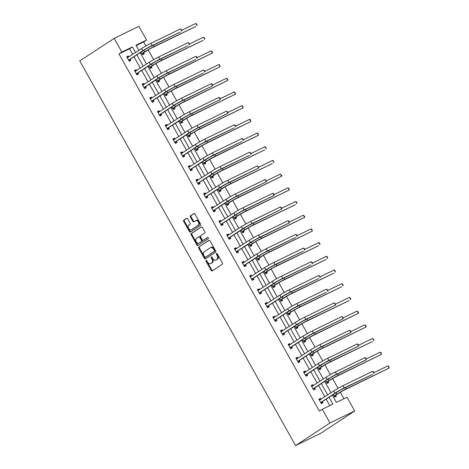 <?xml version="1.0" encoding="UTF-8"?>
<svg xmlns="http://www.w3.org/2000/svg" width="469" height="469" viewBox="0 0 469 469"><rect width="100%" height="100%" fill="white"/><g stroke="black" fill="none" stroke-linecap="round" stroke-linejoin="round"><path stroke-width="0.7" d="M206.084 260.377A0.692 0.469 -115.9 0 0 206.026 261.239L211.167 270.396A0.991 0.668 -115.9 0 0 212.164 270.918A0.991 0.668 -115.9 0 0 212.211 270.889L222.341 264.235A0.991 0.668 -115.9 0 0 222.423 263.003L217.288 253.852A0.692 0.469 -115.9 0 0 216.496 254.368L217.165 255.552A3.166 2.146 -115.9 0 1 216.907 259.492L216.062 260.049A3.166 2.146 -115.9 0 1 215.898 260.137A3.166 2.146 -115.9 0 1 212.715 258.472L212.052 257.288A0.692 0.469 -115.9 0 0 211.261 257.803L211.929 258.988A3.166 2.146 -115.9 0 1 211.671 262.927L210.827 263.478A3.166 2.146 -115.9 0 1 210.669 263.572A3.166 2.146 -115.9 0 1 207.48 261.907L206.817 260.723A0.692 0.469 -115.9 0 0 206.084 260.377M206.571 260.436A0.692 0.469 -115.9 0 0 206.694 260.911L211.836 270.068A0.991 0.668 -115.9 0 0 212.592 270.636M217.041 253.565A0.692 0.469 -115.9 0 0 217.165 254.046L217.827 255.23L217.165 255.552M211.806 257A0.692 0.469 -115.9 0 0 211.929 257.481L212.598 258.665L211.929 258.988M187.641 218.8A0.991 0.668 -115.9 0 0 186.644 218.278A0.991 0.668 -115.9 0 0 186.598 218.308L183.754 220.172A0.991 0.668 -115.9 0 0 183.672 221.403L189.382 231.575A0.991 0.668 -115.9 0 0 190.379 232.096A0.991 0.668 -115.9 0 0 190.426 232.067L200.556 225.419A0.991 0.668 -115.9 0 0 200.638 224.188L194.934 214.016A0.991 0.668 -115.9 0 0 193.937 213.495A0.991 0.668 -115.9 0 0 193.885 213.524L190.449 215.775A0.991 0.668 -115.9 0 0 190.373 217.006L192.812 221.362A0.991 0.668 -115.9 0 0 193.808 221.884A0.991 0.668 -115.9 0 0 193.861 221.855L195.561 220.735A2.65 1.794 -115.9 0 1 195.702 220.659A2.65 1.794 -115.9 0 1 198.416 222.154A2.65 1.794 -115.9 0 1 198.153 225.349L191.481 229.722A2.65 1.794 -115.9 0 1 191.346 229.798A2.65 1.794 -115.9 0 1 188.626 228.303A2.65 1.794 -115.9 0 1 188.896 225.114L190.004 224.381A0.991 0.668 -115.9 0 0 190.086 223.15L187.641 218.8M132.704 54.398L129.561 48.794L118.974 53.935L121.84 52.053L114.155 38.358L79.748 60.935L295.581 445.55L320.298 433.544L354.705 410.967L347.019 397.272L336.431 402.414L332.351 395.144M118.974 53.935L319.436 411.155L322.303 409.273L329.988 422.974L295.581 445.55M198.792 246.975A0.991 0.668 -115.9 0 0 198.715 248.207L204.42 258.372A0.991 0.668 -115.9 0 0 205.416 258.894A0.991 0.668 -115.9 0 0 205.469 258.865L215.599 252.216A0.991 0.668 -115.9 0 0 215.676 250.985L209.971 240.814A0.991 0.668 -115.9 0 0 208.975 240.298A0.991 0.668 -115.9 0 0 208.922 240.321L199.46 246.647A0.991 0.668 -115.9 0 0 199.384 247.878L205.088 258.05A0.991 0.668 -115.9 0 0 205.844 258.618M196.898 244.97L191.194 234.805A0.991 0.668 -115.9 0 1 191.276 233.574L201.406 226.926A0.991 0.668 -115.9 0 1 201.453 226.896A0.991 0.668 -115.9 0 1 202.45 227.418L204.894 231.768A0.991 0.668 -115.9 0 1 204.812 232.999L200.703 235.696A0.991 0.668 -115.9 0 0 200.626 236.927L202.245 239.811A0.991 0.668 -115.9 0 0 203.241 240.333A0.991 0.668 -115.9 0 0 203.294 240.304L207.568 237.502A0.692 0.469 -115.9 0 1 208.248 238.703L197.947 245.463A0.991 0.668 -115.9 0 1 197.895 245.492A0.991 0.668 -115.9 0 1 196.898 244.97L197.566 244.648L191.862 234.482L191.194 234.805M148.82 65.848L150.256 68.404L151.921 67.589L151.37 66.604M164.191 93.237L165.627 95.793L167.292 94.978L166.741 93.993M179.563 120.627L180.993 123.183L182.664 122.374L182.113 121.383M194.934 148.022L196.364 150.572L198.035 149.763L197.484 148.779M210.305 175.412L211.736 177.962L213.407 177.153L212.856 176.168M225.677 202.801L227.107 205.358L228.778 204.543L228.227 203.558M241.048 230.191L242.479 232.747L244.15 231.932L243.599 230.947M256.42 257.581L257.85 260.137L259.521 259.328L258.964 258.343M271.791 284.976L273.222 287.526L274.893 286.717L274.336 285.732M287.157 312.366L288.593 314.916L290.264 314.107L289.707 313.122M302.528 339.755L303.965 342.311L305.636 341.496L305.079 340.512M317.9 367.145L319.336 369.701L321.007 368.892L320.45 367.901M333.271 394.54L334.708 397.091L336.373 396.282L335.822 395.297M343.935 398.767L340.295 392.277M338.079 388.332L332.609 378.583M330.393 374.637L324.923 364.888M322.707 360.942L317.237 351.193M315.021 347.248L309.552 337.498M307.336 333.553L301.866 323.803M299.65 319.858L294.18 310.109M291.964 306.163L286.495 296.408M284.278 292.468L278.809 282.713M276.593 278.768L271.123 269.018M268.907 265.073L263.437 255.324M261.221 251.378L255.752 241.629M253.536 237.683L248.066 227.934M245.856 223.989L240.38 214.239M238.17 210.294L232.694 200.544M230.484 196.599L225.009 186.85M222.798 182.904L217.323 173.155M215.113 169.209L209.637 159.454M207.427 155.515L201.951 145.759M199.741 141.814L194.266 132.065M192.056 128.119L186.58 118.37M184.37 114.424L178.894 104.675M176.684 100.729L171.208 90.98M168.998 87.035L163.529 77.285M161.313 73.34L155.843 63.591M153.627 59.645L148.157 49.896M145.941 45.95L143.684 41.929L136.18 45.575M325.586 380.84L327.022 383.396L328.693 382.587L328.136 381.596M310.214 353.45L311.651 356.006L313.321 355.191L312.764 354.206M294.843 326.061L296.279 328.617L297.95 327.802L297.393 326.817M279.477 298.671L280.908 301.221L282.578 300.412L282.021 299.427M264.106 271.281L265.536 273.832L267.207 273.022L266.65 272.038M248.734 243.886L250.165 246.442L251.835 245.633L251.284 244.642M233.363 216.496L234.793 219.052L236.464 218.237L235.913 217.253M217.991 189.107L219.422 191.663L221.092 190.848L220.541 189.863M202.62 161.717L204.05 164.267L205.721 163.458L205.17 162.473M187.248 134.327L188.679 136.878L190.35 136.069L189.798 135.084M171.877 106.932L173.307 109.488L174.978 108.679L174.427 107.688M156.505 79.542L157.942 82.098L159.607 81.284L159.055 80.299M141.134 52.153L142.57 54.703L144.235 53.894L143.684 52.909M114.155 38.358L138.865 26.352L146.551 40.047L135.969 45.188L138.865 50.353M143.684 41.929L146.551 40.047M135.57 52.516L132.428 46.912L121.84 52.053M322.303 409.273L332.89 404.131L329.056 397.302M327.708 394.904L321.371 383.607M320.022 381.203L313.685 369.912M312.336 367.508L305.999 356.217M304.651 353.814L298.313 342.522M296.965 340.119L290.628 328.828M289.279 326.424L282.948 315.133M281.599 312.729L275.262 301.438M273.914 299.034L267.576 287.743M266.228 285.34L259.89 274.043M258.542 271.645L252.205 260.348M250.856 257.944L244.519 246.653M243.171 244.249L236.833 232.958M235.485 230.555L229.148 219.263M227.799 216.86L221.462 205.569M220.113 203.165L213.776 191.874M212.428 189.47L206.09 178.179M204.742 175.775L198.405 164.484M197.056 162.081L190.719 150.784M189.37 148.386L183.033 137.089M181.685 134.691L175.347 123.394M173.999 120.99L167.662 109.699M166.313 107.295L159.976 96.004M158.628 93.601L152.29 82.31M150.942 79.906L144.604 68.615M143.256 66.211L136.919 54.92M329.988 422.974L354.705 410.967M140.213 52.757L146.551 64.048M147.899 66.451L154.237 77.748M155.585 80.146L161.922 91.443M163.271 93.841L169.608 105.138M170.956 107.542L177.294 118.833M178.642 121.237L184.979 132.528M186.328 134.931L192.665 146.222M194.014 148.626L200.351 159.917M201.699 162.321L208.037 173.612M209.385 176.016L215.717 187.307M217.065 189.711L223.402 201.002M224.751 203.405L231.088 214.702M232.436 217.1L238.774 228.397M240.122 230.801L246.46 242.092M247.808 244.496L254.145 255.787M255.494 258.19L261.831 269.482M263.179 271.885L269.517 283.176M270.865 285.58L277.202 296.871M278.551 299.275L284.888 310.566M286.237 312.97L292.574 324.261M293.922 326.664L300.26 337.961M301.608 340.359L307.945 351.656M309.294 354.054L315.631 365.351M316.98 367.755L323.317 379.046M324.665 381.449L331.003 392.741M129.561 48.794L132.428 46.912M329.807 405.632L326.19 399.183M324.841 396.78L318.504 385.489M317.155 383.085L310.818 371.794M309.47 369.39L303.132 358.099M301.784 355.695L295.447 344.404M294.098 342.001L287.761 330.709M286.412 328.306L280.075 317.015M278.727 314.611L272.395 303.32M271.047 300.916L264.709 289.619M263.361 287.221L257.024 275.924M255.675 273.527L249.338 262.23M247.99 259.826L241.652 248.535M240.304 246.131L233.967 234.84M232.618 232.436L226.281 221.145M224.932 218.742L218.595 207.45M217.247 205.047L210.909 193.756M209.561 191.352L203.224 180.061M201.875 177.657L195.538 166.366M194.189 163.962L187.852 152.665M186.504 150.268L180.166 138.971M178.818 136.567L172.481 125.276M171.132 122.872L164.795 111.581M163.447 109.177L157.109 97.886M155.761 95.483L149.423 84.191M148.075 81.788L141.738 70.497M140.389 68.093L134.052 56.802M130.323 59.399L130.88 60.384L129.21 61.193L126.747 56.808L128.418 55.993L128.916 56.884M138.009 73.094L138.566 74.079L136.895 74.893L134.433 70.502L136.104 69.688L136.602 70.579M145.695 86.788L146.252 87.773L144.581 88.588L142.119 84.197L143.79 83.388L144.288 84.273M153.381 100.483L153.938 101.468L152.267 102.283L149.804 97.892L151.475 97.083L151.974 97.968M161.066 114.178L161.623 115.169L159.952 115.978L157.49 111.587L159.161 110.778L159.659 111.663M168.752 127.873L169.309 128.864L167.638 129.673L165.176 125.282L166.847 124.473L167.345 125.364M176.438 141.574L176.995 142.558L175.324 143.367L172.862 138.976L174.527 138.167L175.031 139.059M184.124 155.268L184.68 156.253L183.01 157.062L180.547 152.671L182.212 151.862L182.717 152.753M191.809 168.963L192.366 169.948L190.695 170.757L188.233 166.372L189.898 165.557L190.402 166.448M199.495 182.658L200.052 183.643L198.381 184.452L195.919 180.067L197.584 179.252L198.082 180.143M207.181 196.353L207.732 197.338L206.067 198.153L203.599 193.761L205.27 192.947L205.768 193.838M214.866 210.048L215.418 211.032L213.753 211.847L211.285 207.456L212.955 206.641L213.454 207.533M222.552 223.742L223.103 224.727L221.438 225.542L218.97 221.151L220.641 220.342L221.139 221.227M230.238 237.437L230.789 238.422L229.124 239.237L226.656 234.846L228.327 234.037L228.825 234.922M237.924 251.132L238.475 252.123L236.81 252.932L234.342 248.541L236.013 247.732L236.511 248.623M245.609 264.827L246.161 265.817L244.49 266.627L242.027 262.235L243.698 261.426L244.197 262.318M253.295 278.527L253.846 279.512L252.175 280.321L249.713 275.93L251.384 275.121L251.882 276.012M260.981 292.222L261.532 293.207L259.861 294.016L257.399 289.625L259.07 288.816L259.568 289.707M268.667 305.917L269.218 306.902L267.547 307.711L265.085 303.326L266.755 302.511L267.254 303.402M276.352 319.612L276.903 320.597L275.233 321.406L272.77 317.021L274.441 316.206L274.94 317.097M284.038 333.307L284.589 334.291L282.918 335.106L280.456 330.715L282.127 329.9L282.625 330.792M291.724 347.001L292.275 347.986L290.604 348.801L288.142 344.41L289.813 343.601L290.311 344.486M299.41 360.696L299.961 361.681L298.29 362.496L295.828 358.105L297.498 357.296L297.997 358.181M307.095 374.391L307.646 375.382L305.976 376.191L303.513 371.8L305.184 370.991L305.682 371.876M314.781 388.086L315.332 389.077L313.661 389.886L311.199 385.495L312.87 384.686L313.368 385.577M322.467 401.786L323.018 402.771L321.347 403.58L318.885 399.189L320.556 398.38L321.054 399.271M320.556 398.38L319.002 399.4L320.896 399.371M312.87 384.686L311.316 385.706M305.184 370.991L303.631 372.011M297.498 357.296L295.945 358.316M289.813 343.601L288.259 344.615M282.127 329.9L280.573 330.921M274.441 316.206L272.888 317.226M266.755 302.511L265.202 303.531M259.07 288.816L257.516 289.836M251.384 275.121L249.83 276.141M243.698 261.426L242.145 262.447M236.013 247.732L234.459 248.752M228.327 234.037L226.773 235.057M220.641 220.342L219.087 221.356M212.955 206.641L211.402 207.661M205.27 192.947L203.716 193.967M197.584 179.252L196.03 180.272M189.898 165.557L188.345 166.577M182.212 151.862L180.665 152.882M174.527 138.167L172.979 139.187M166.847 124.473L165.293 125.493M159.161 110.778L157.607 111.798M151.475 97.083L149.922 98.097M143.79 83.388L142.236 84.402M136.104 69.688L134.55 70.708M128.418 55.993L126.865 57.013M211.161 263.32A3.166 2.146 -115.9 0 0 211.337 263.25A3.166 2.146 -115.9 0 0 211.496 263.156L210.827 263.478M212.598 258.665A3.166 2.146 -115.9 0 1 212.34 262.605L211.496 263.156M216.397 259.885A3.166 2.146 -115.9 0 0 216.567 259.814A3.166 2.146 -115.9 0 0 216.731 259.72L216.062 260.049M217.827 255.23A3.166 2.146 -115.9 0 1 217.575 259.169L216.731 259.72M209.215 240.251L199.46 246.647M204.677 256.906A0.692 0.469 -115.9 0 0 205.41 257.252L214.304 251.413A0.692 0.469 -115.9 0 0 214.356 250.552L213.659 249.303A3.166 2.146 -115.9 0 0 210.47 247.638A3.166 2.146 -115.9 0 0 210.305 247.732L204.226 251.718A3.166 2.146 -115.9 0 0 203.974 255.658L204.677 256.906M206.002 256.965A0.692 0.469 -115.9 0 0 206.079 256.93L205.41 257.252M210.47 247.638L211.138 247.31A3.166 2.146 -115.9 0 1 214.321 248.98L215.025 250.229A0.692 0.469 -115.9 0 1 214.972 251.091L206.079 256.93M201.693 226.849L191.944 233.251A0.991 0.668 -115.9 0 0 191.862 234.482M203.857 240.034A0.991 0.668 -115.9 0 0 203.909 240.011A0.991 0.668 -115.9 0 0 203.962 239.981L207.814 237.449M196.441 238.492A2.65 1.794 -115.9 0 0 196.177 241.687A2.65 1.794 -115.9 0 0 198.891 243.182A2.65 1.794 -115.9 0 0 199.026 243.106L201.377 241.564A0.991 0.668 -115.9 0 0 201.459 240.333L199.835 237.443A0.991 0.668 -115.9 0 0 198.844 236.921A0.991 0.668 -115.9 0 0 198.792 236.951L196.441 238.492M199.413 242.919A2.65 1.794 -115.9 0 0 199.56 242.86A2.65 1.794 -115.9 0 0 199.694 242.778L199.026 243.106M198.897 236.904L199.46 236.628A0.991 0.668 -115.9 0 1 199.513 236.599A0.991 0.668 -115.9 0 1 200.503 237.121L202.127 240.005A0.991 0.668 -115.9 0 1 202.045 241.236L199.694 242.778M197.566 244.648A0.991 0.668 -115.9 0 0 198.328 245.217M191.868 229.534A2.65 1.794 -115.9 0 0 192.014 229.476A2.65 1.794 -115.9 0 0 192.149 229.4L191.481 229.722M196.23 220.412A2.65 1.794 -115.9 0 1 196.37 220.336A2.65 1.794 -115.9 0 1 199.085 221.831A2.65 1.794 -115.9 0 1 198.821 225.02L192.149 229.4M194.172 213.448L191.118 215.453A0.991 0.668 -115.9 0 0 191.041 216.684L193.48 221.034A0.991 0.668 -115.9 0 0 194.242 221.603M186.885 218.232L184.423 219.85A0.991 0.668 -115.9 0 0 184.34 221.081L190.051 231.246A0.991 0.668 -115.9 0 0 190.807 231.815M335.939 395.062L338.495 393.385A5.042 0.322 -29.3 0 1 344.703 389.886L389.182 368.03L346.134 388.942A7.568 0.487 150.7 0 0 336.824 394.2L334.268 395.877L335.939 395.062L334.966 396.967M387.951 365.838L388.76 366.353L389.182 368.03L387.951 365.838L373.969 372.626M320.796 402.595L336.607 392.354A5.042 0.322 -29.3 0 1 342.81 388.848L372.503 374.426L344.246 387.904A7.568 0.487 150.7 0 0 334.936 393.163L320.913 402.367M372.703 371.29L373.512 371.806L373.934 373.482L372.703 371.29L343.015 385.711A7.568 0.487 150.7 0 0 333.705 390.97L319.436 400.18M322.584 401.552L321.611 403.451M328.253 381.367L330.809 379.691A5.042 0.322 -29.3 0 1 337.018 376.191L381.496 354.335L338.448 375.247A7.568 0.487 150.7 0 0 329.138 380.506L326.582 382.182L328.253 381.367L327.28 383.267M380.265 352.143L381.074 352.659L381.496 354.335L380.265 352.143L366.283 358.932M320.567 367.673L323.123 365.996A5.042 0.322 -29.3 0 1 329.332 362.49L372.38 341.579L330.762 361.552A7.568 0.487 150.7 0 0 321.453 366.811L318.897 368.487L320.567 367.673L319.594 369.572M372.579 338.442L373.881 339.843L373.811 340.641L372.579 338.442L358.597 345.237M313.11 388.901L328.921 378.653A5.042 0.322 -29.3 0 1 335.124 375.153L366.248 359.787L336.56 374.209A7.568 0.487 150.7 0 0 327.251 379.468L313.228 388.672M365.017 357.595L365.826 358.111L366.248 359.787L365.017 357.595L335.329 372.017A7.568 0.487 150.7 0 0 326.019 377.269L311.75 386.479M314.898 387.857L313.925 389.757M311.328 385.729L313.21 385.676M305.425 375.206L321.236 364.958A5.042 0.322 -29.3 0 1 327.438 361.458L358.562 346.093L328.875 360.514A7.568 0.487 150.7 0 0 319.565 365.773L305.542 374.977M357.331 343.9L358.14 344.416L358.562 346.093L357.331 343.9L327.643 358.322A7.568 0.487 150.7 0 0 318.334 363.575L304.064 372.785M307.213 374.162L306.239 376.062M303.642 372.034L305.524 371.981M312.882 353.978L315.438 352.301A5.042 0.322 -29.3 0 1 321.646 348.795L366.125 326.946L323.077 347.857A7.568 0.487 150.7 0 0 313.767 353.11L311.211 354.787L312.882 353.978L311.908 355.877M364.894 324.747L366.195 326.148L366.125 326.946L364.894 324.747L350.912 331.542M297.739 361.511L313.55 351.263A5.042 0.322 -29.3 0 1 319.752 347.764L350.876 332.398L321.189 346.82A7.568 0.487 150.7 0 0 311.879 352.078L297.856 361.277M349.645 330.199L350.947 331.601L350.876 332.398L349.645 330.199L319.958 344.627A7.568 0.487 150.7 0 0 310.648 349.88L296.379 359.09M299.527 360.468L298.554 362.367M295.957 358.339L297.838 358.287M305.196 340.283L307.752 338.606A5.042 0.322 -29.3 0 1 313.96 335.101L358.439 313.251L315.391 334.163A7.568 0.487 150.7 0 0 306.081 339.415L303.525 341.092L305.196 340.283L304.223 342.182M357.208 311.053L358.509 312.448L358.439 313.251L357.208 311.053L343.226 317.847M290.053 347.81L305.864 337.569A5.042 0.322 -29.3 0 1 312.073 334.063L343.191 318.703L313.503 333.125A7.568 0.487 150.7 0 0 304.193 338.378L290.17 347.582M341.96 316.505L343.261 317.906L343.191 318.703L341.96 316.505L312.272 330.932A7.568 0.487 150.7 0 0 302.962 336.185L288.693 345.395M291.841 346.773L290.868 348.672M288.271 344.645L290.153 344.592M297.51 326.588L300.066 324.911A5.042 0.322 -29.3 0 1 306.275 321.406L349.323 300.494L307.705 320.468A7.568 0.487 150.7 0 0 298.395 325.721L295.845 327.397L297.51 326.588L296.537 328.488M349.522 297.358L350.824 298.753L350.753 299.55L349.522 297.358L335.54 304.152M282.367 334.116L298.178 323.874A5.042 0.322 -29.3 0 1 304.387 320.368L335.505 305.008L305.817 319.43A7.568 0.487 150.7 0 0 296.508 324.683L282.485 333.887M334.274 302.81L335.575 304.205L335.505 305.008L334.274 302.81L304.586 317.232A7.568 0.487 150.7 0 0 295.277 322.49L281.007 331.7M284.155 333.078L283.182 334.977M280.585 330.95L282.467 330.897M289.824 312.893L292.38 311.217A5.042 0.322 -29.3 0 1 298.589 307.711L341.637 286.799L300.019 306.773A7.568 0.487 150.7 0 0 290.71 312.026L288.159 313.702L289.824 312.893L288.851 314.793M341.837 283.663L343.138 285.058L343.068 285.856L341.837 283.663L327.854 290.458M274.682 320.421L290.493 310.179A5.042 0.322 -29.3 0 1 296.701 306.673L326.389 292.251L298.132 305.735A7.568 0.487 150.7 0 0 288.822 310.988L274.799 320.192M326.588 289.115L327.89 290.51L327.819 291.308L326.588 289.115L296.9 303.537A7.568 0.487 150.7 0 0 287.591 308.795L273.327 318.005M276.47 319.383L275.496 321.283M272.899 317.255L274.781 317.202M282.139 299.199L284.695 297.522A5.042 0.322 -29.3 0 1 290.903 294.016L333.951 273.105L292.339 293.072A7.568 0.487 150.7 0 0 283.024 298.331L280.474 300.008L282.139 299.199L281.166 301.098M334.151 269.968L334.96 270.484L335.382 272.161L334.151 269.968L320.175 276.757M266.996 306.726L282.807 296.484A5.042 0.322 -29.3 0 1 289.015 292.978L318.703 278.557L290.446 292.04A7.568 0.487 150.7 0 0 281.136 297.293L267.113 306.497M318.902 275.42L320.204 276.816L320.134 277.613L318.902 275.42L289.215 289.842A7.568 0.487 150.7 0 0 279.905 295.101L265.642 304.311M268.784 305.688L267.811 307.588M265.219 303.554L267.096 303.502M274.453 285.504L277.009 283.827A5.042 0.322 -29.3 0 1 283.217 280.321L326.266 259.41L284.654 279.377A7.568 0.487 150.7 0 0 275.344 284.636L272.788 286.313L274.453 285.504L273.48 287.403M326.465 256.273L327.274 256.789L327.696 258.466L326.465 256.273L312.489 263.062M259.31 293.031L275.121 282.789A5.042 0.322 -29.3 0 1 281.33 279.284L311.017 264.862L282.76 278.346A7.568 0.487 150.7 0 0 273.45 283.598L259.427 292.803M311.217 261.725L312.026 262.241L312.448 263.918L311.217 261.725L281.529 276.147A7.568 0.487 150.7 0 0 272.219 281.406L257.956 290.616M261.098 291.994L260.125 293.893M257.534 289.86L259.416 289.807M266.773 271.803L269.323 270.126A5.042 0.322 -29.3 0 1 275.532 266.627L318.58 245.715L276.968 265.683A7.568 0.487 150.7 0 0 267.658 270.941L265.102 272.618L266.773 271.803L265.8 273.708M318.779 242.579L319.588 243.094L320.01 244.771L318.779 242.579L304.803 249.367M251.624 279.336L267.436 269.095A5.042 0.322 -29.3 0 1 273.644 265.589L303.332 251.167L275.074 264.645A7.568 0.487 150.7 0 0 265.765 269.904L251.742 279.108M303.531 248.031L304.34 248.547L304.762 250.223L303.531 248.031L273.843 262.452A7.568 0.487 150.7 0 0 264.534 267.711L250.27 276.921M253.412 278.293L252.439 280.198M249.848 276.165L251.73 276.112M259.087 258.108L261.638 256.432A5.042 0.322 -29.3 0 1 267.846 252.932L312.325 231.076L269.282 251.988A7.568 0.487 150.7 0 0 259.973 257.247L257.417 258.923L259.087 258.108L258.114 260.008M311.094 228.884L311.903 229.4L312.325 231.076L311.094 228.884L297.117 235.673M243.939 265.642L259.75 255.394A5.042 0.322 -29.3 0 1 265.958 251.894L295.646 237.472L267.389 250.95A7.568 0.487 150.7 0 0 258.079 256.209L244.056 265.413M295.845 234.336L296.654 234.852L297.076 236.528L295.845 234.336L266.158 248.758A7.568 0.487 150.7 0 0 256.848 254.01L242.584 263.22M245.727 264.598L244.754 266.498M242.162 262.47L244.044 262.417M251.402 244.413L253.952 242.737A5.042 0.322 -29.3 0 1 260.16 239.237L304.639 217.382L261.596 238.293A7.568 0.487 150.7 0 0 252.287 243.552L249.731 245.228L251.402 244.413L250.428 246.313M303.408 215.183L304.709 216.584L304.639 217.382L303.408 215.183L289.432 221.978M236.253 251.947L252.064 241.699A5.042 0.322 -29.3 0 1 258.272 238.199L289.391 222.834L259.703 237.255A7.568 0.487 150.7 0 0 250.393 242.514L236.37 251.718M288.159 220.641L288.968 221.157L289.391 222.834L288.159 220.641L258.472 235.063A7.568 0.487 150.7 0 0 249.162 240.316L234.899 249.526M238.041 250.903L237.068 252.803M234.477 248.775L236.358 248.722M243.716 230.719L246.266 229.042A5.042 0.322 -29.3 0 1 252.474 225.536L295.523 204.625L253.911 224.598A7.568 0.487 150.7 0 0 244.601 229.851L242.045 231.534L243.716 230.719L242.743 232.618M295.722 201.488L296.531 202.01L296.953 203.687L295.722 201.488L281.746 208.283M228.567 238.252L244.378 228.004A5.042 0.322 -29.3 0 1 250.587 224.504L281.711 209.139L252.017 223.561A7.568 0.487 150.7 0 0 242.708 228.819L228.684 238.018M280.474 206.94L281.283 207.462L281.711 209.139L280.474 206.94L250.786 221.368A7.568 0.487 150.7 0 0 241.476 226.621L227.213 235.831M230.355 237.208L229.382 239.108M226.791 235.08L228.673 235.028M236.03 217.024L238.586 215.347A5.042 0.322 -29.3 0 1 244.789 211.841L289.273 189.992L246.225 210.903A7.568 0.487 150.7 0 0 236.915 216.156L234.359 217.833L236.03 217.024L235.057 218.923M288.036 187.793L288.845 188.315L289.273 189.992L288.036 187.793L274.06 194.588M220.881 224.557L236.693 214.31A5.042 0.322 -29.3 0 1 242.901 210.804L274.025 195.444L244.331 209.866A7.568 0.487 150.7 0 0 235.022 215.124L220.999 224.323M272.788 193.246L273.597 193.767L274.025 195.444L272.788 193.246L243.1 207.673A7.568 0.487 150.7 0 0 233.791 212.926L219.527 222.136M222.669 223.514L221.696 225.413M219.105 221.386L220.987 221.333M228.344 203.329L230.9 201.652A5.042 0.322 -29.3 0 1 237.103 198.147L281.588 176.297L238.539 197.209A7.568 0.487 150.7 0 0 229.23 202.461L226.674 204.138L228.344 203.329L227.371 205.229M280.351 174.099L281.652 175.494L281.588 176.297L280.351 174.099L266.374 180.893M213.196 210.857L229.007 200.615A5.042 0.322 -29.3 0 1 235.215 197.109L266.339 181.749L236.646 196.171A7.568 0.487 150.7 0 0 227.336 201.424L213.313 210.628M265.108 179.551L266.404 180.952L266.339 181.749L265.108 179.551L235.415 193.973A7.568 0.487 150.7 0 0 226.105 199.231L211.841 208.441M214.984 209.819L214.011 211.718M211.419 207.691L213.301 207.638M220.659 189.634L223.215 187.958A5.042 0.322 -29.3 0 1 229.417 184.452L272.466 163.54L230.854 183.514A7.568 0.487 150.7 0 0 221.544 188.767L218.988 190.443L220.659 189.634L219.685 191.534M272.665 160.404L273.474 160.926L273.902 162.596L272.665 160.404L258.689 167.198M205.51 197.162L221.321 186.92A5.042 0.322 -29.3 0 1 227.529 183.414L258.654 168.054L228.96 182.476A7.568 0.487 150.7 0 0 219.65 187.729L205.627 196.933M257.422 165.856L258.718 167.251L258.654 168.054L257.422 165.856L227.729 180.278A7.568 0.487 150.7 0 0 218.419 185.536L204.156 194.746M207.298 196.124L206.325 198.024M203.734 193.996L205.615 193.943M212.973 175.939L215.529 174.263A5.042 0.322 -29.3 0 1 221.731 170.757L264.78 149.846L223.168 169.819A7.568 0.487 150.7 0 0 213.858 175.072L211.302 176.749L212.973 175.939L212 177.839M264.985 146.709L265.788 147.225L266.216 148.902L264.985 146.709L251.003 153.498M197.824 183.467L213.635 173.225A5.042 0.322 -29.3 0 1 219.844 169.719L249.531 155.298L221.28 168.781A7.568 0.487 150.7 0 0 211.965 174.034L197.941 183.238M249.737 152.161L251.032 153.556L250.968 154.354L249.737 152.161L220.043 166.583A7.568 0.487 150.7 0 0 210.733 171.842L196.47 181.052M199.612 182.429L198.639 184.329M196.048 180.295L197.93 180.243M205.287 162.245L207.843 160.568A5.042 0.322 -29.3 0 1 214.046 157.062L258.53 135.207L215.482 156.118A7.568 0.487 150.7 0 0 206.172 161.377L203.616 163.054L205.287 162.245L204.314 164.144M257.299 133.014L258.102 133.53L258.53 135.207L257.299 133.014L243.317 139.803M190.138 169.772L205.95 159.53A5.042 0.322 -29.3 0 1 212.158 156.025L241.846 141.603L213.594 155.087A7.568 0.487 150.7 0 0 204.279 160.339L190.256 169.543M242.051 138.466L242.854 138.982L243.282 140.659L242.051 138.466L212.357 152.888A7.568 0.487 150.7 0 0 203.048 158.147L188.784 167.357M191.927 168.734L190.953 170.634M188.362 166.601L190.244 166.548M197.601 148.55L200.157 146.867A5.042 0.322 -29.3 0 1 206.36 143.367L250.845 121.512L207.796 142.424A7.568 0.487 150.7 0 0 198.487 147.682L195.931 149.359L197.601 148.55L196.628 150.449M249.614 119.319L250.417 119.835L250.845 121.512L249.614 119.319L235.631 126.108M182.453 156.077L198.264 145.836A5.042 0.322 -29.3 0 1 204.472 142.33L234.16 127.908L205.909 141.386A7.568 0.487 150.7 0 0 196.599 146.645L182.57 155.849M234.365 124.772L235.168 125.287L235.596 126.964L234.365 124.772L204.672 139.193A7.568 0.487 150.7 0 0 195.362 144.452L181.098 153.662M184.241 155.034L183.268 156.939M180.676 152.906L182.558 152.853M189.916 134.849L192.472 133.173A5.042 0.322 -29.3 0 1 198.674 129.673L243.159 107.817L200.111 128.729A7.568 0.487 150.7 0 0 190.801 133.987L188.245 135.664L189.916 134.849L188.943 136.755M241.928 105.625L242.731 106.141L243.159 107.817L241.928 105.625L227.946 112.413M174.767 142.383L190.578 132.141A5.042 0.322 -29.3 0 1 196.787 128.635L227.911 113.269L198.223 127.691A7.568 0.487 150.7 0 0 188.913 132.95L174.884 142.154M226.679 111.077L227.981 112.472L227.911 113.269L226.679 111.077L196.992 125.499A7.568 0.487 150.7 0 0 187.676 130.757L173.413 139.967M176.555 141.339L175.582 143.238M172.991 139.211L174.873 139.158M182.23 121.154L184.786 119.478A5.042 0.322 -29.3 0 1 190.989 115.978L235.473 94.122L192.425 115.034A7.568 0.487 150.7 0 0 183.115 120.293L180.559 121.969L182.23 121.154L181.257 123.054M234.242 91.93L235.544 93.325L235.473 94.122L234.242 91.93L220.26 98.719M167.081 128.688L182.892 118.44A5.042 0.322 -29.3 0 1 189.101 114.94L220.225 99.575L190.537 113.996A7.568 0.487 150.7 0 0 181.227 119.255L167.204 128.459M218.994 97.382L219.803 97.898L220.225 99.575L218.994 97.382L189.306 111.804A7.568 0.487 150.7 0 0 179.996 117.057L165.727 126.267M168.869 127.644L167.896 129.544M165.305 125.516L167.187 125.463M174.544 107.46L177.1 105.783A5.042 0.322 -29.3 0 1 183.309 102.277L227.787 80.428L184.739 101.339A7.568 0.487 150.7 0 0 175.429 106.598L172.873 108.275L174.544 107.46L173.571 109.359M226.556 78.229L227.858 79.63L227.787 80.428L226.556 78.229L212.574 85.024M159.401 114.993L175.207 104.745A5.042 0.322 -29.3 0 1 181.415 101.245L212.539 85.88L182.851 100.302A7.568 0.487 150.7 0 0 173.542 105.56L159.519 114.764M211.308 83.687L212.117 84.203L212.539 85.88L211.308 83.687L181.62 98.109A7.568 0.487 150.7 0 0 172.311 103.362L158.041 112.572M161.184 113.949L160.21 115.849M157.619 111.821L159.501 111.769M166.858 93.765L169.415 92.088A5.042 0.322 -29.3 0 1 175.623 88.582L220.102 66.733L177.053 87.644A7.568 0.487 150.7 0 0 167.744 92.897L165.188 94.574L166.858 93.765L165.885 95.664M218.871 64.534L219.68 65.056L220.102 66.733L218.871 64.534L204.889 71.329M151.716 101.298L167.527 91.05A5.042 0.322 -29.3 0 1 173.729 87.545L203.417 73.123L175.166 86.607A7.568 0.487 150.7 0 0 165.856 91.865L151.833 101.064M203.622 69.987L204.924 71.388L204.853 72.185L203.622 69.987L173.935 84.414A7.568 0.487 150.7 0 0 164.625 89.667L150.356 98.877M153.498 100.255L152.525 102.154M149.933 98.127L151.815 98.074M159.173 80.07L161.729 78.393A5.042 0.322 -29.3 0 1 167.937 74.888L212.416 53.038L169.368 73.95A7.568 0.487 150.7 0 0 160.058 79.202L157.502 80.879L159.173 80.07L158.2 81.969M211.185 50.84L212.486 52.235L212.416 53.038L211.185 50.84L197.203 57.634M144.03 87.597L159.841 77.356A5.042 0.322 -29.3 0 1 166.044 73.85L195.731 59.428L167.48 72.912A7.568 0.487 150.7 0 0 158.17 78.165L144.147 87.369M195.936 56.292L196.746 56.813L197.168 58.49L195.936 56.292L166.249 70.719A7.568 0.487 150.7 0 0 156.939 75.972L142.67 85.182M145.812 86.56L144.839 88.459M142.248 84.432L144.13 84.379M151.487 66.375L154.043 64.699A5.042 0.322 -29.3 0 1 160.251 61.193L203.294 40.281L161.682 60.255A7.568 0.487 150.7 0 0 152.372 65.508L149.816 67.184L151.487 66.375L150.514 68.275M203.499 37.145L204.801 38.54L204.73 39.337L203.499 37.145L189.517 43.939M136.344 73.903L152.155 63.661A5.042 0.322 -29.3 0 1 158.358 60.155L188.046 45.733L159.794 59.217A7.568 0.487 150.7 0 0 150.485 64.47L136.461 73.674M188.251 42.597L189.552 43.992L189.482 44.795L188.251 42.597L158.563 57.019A7.568 0.487 150.7 0 0 149.253 62.277L134.984 71.487M138.126 72.865L137.159 74.764M134.562 70.737L136.444 70.684M143.801 52.68L146.357 51.004A5.042 0.322 -29.3 0 1 152.566 47.498L195.608 26.586L153.996 46.56A7.568 0.487 150.7 0 0 144.687 51.813L142.13 53.489L143.801 52.68L142.828 54.58M195.813 23.45L197.115 24.845L197.044 25.643L195.813 23.45L181.831 30.239M128.658 60.208L144.47 49.966A5.042 0.322 -29.3 0 1 150.672 46.46L180.36 32.039L152.108 45.522A7.568 0.487 150.7 0 0 142.799 50.775L128.776 59.979M180.565 28.902L181.866 30.297L181.796 31.095L180.565 28.902L150.877 43.324A7.568 0.487 150.7 0 0 141.568 48.583L127.298 57.793M130.446 59.17L129.473 61.07M126.876 57.042L128.758 56.989M206.694 260.911L206.026 261.239M217.165 254.046L216.496 254.368M211.929 257.481L211.261 257.803M212.34 262.605L211.671 262.927M217.575 259.169L216.907 259.492M211.836 270.068L211.167 270.396M205.088 258.05L204.42 258.372M199.384 247.878L198.715 248.207M214.972 251.091L214.304 251.413M215.025 250.229L214.356 250.552M214.321 248.98L213.659 249.303M191.944 233.251L191.276 233.574M203.962 239.981L203.294 240.304M202.045 241.236L201.377 241.564M202.127 240.005L201.459 240.333M200.503 237.121L199.835 237.443M198.821 225.02L198.153 225.349M193.48 221.034L192.812 221.362M191.041 216.684L190.373 217.006M191.118 215.453L190.449 215.775M190.051 231.246L189.382 231.575M184.34 221.081L183.672 221.403M184.423 219.85L183.754 220.172M336.824 394.2L336.009 392.741M346.134 388.942L345.383 387.599M334.936 393.163L333.705 390.97M344.246 387.904L343.015 385.711M329.138 380.506L328.323 379.046M338.448 375.247L337.698 373.904M321.453 366.811L320.638 365.351M330.762 361.552L330.012 360.21M327.251 379.468L326.019 377.269M336.56 374.209L335.329 372.017M319.565 365.773L318.334 363.575M328.875 360.514L327.643 358.322M313.767 353.11L312.952 351.656M323.077 347.857L322.326 346.515M311.879 352.078L310.648 349.88M321.189 346.82L319.958 344.627M306.081 339.415L305.266 337.961M315.391 334.163L314.64 332.82M304.193 338.378L302.962 336.185M313.503 333.125L312.272 330.932M298.395 325.721L297.581 324.267M307.705 320.468L306.955 319.119M296.508 324.683L295.277 322.49M305.817 319.43L304.586 317.232M290.71 312.026L289.895 310.572M300.019 306.773L299.269 305.425M288.822 310.988L287.591 308.795M298.132 305.735L296.9 303.537M283.024 298.331L282.209 296.877M292.339 293.072L291.583 291.73M281.136 297.293L279.905 295.101M290.446 292.04L289.215 289.842M275.344 284.636L274.523 283.182M284.654 279.377L283.897 278.035M273.45 283.598L272.219 281.406M282.76 278.346L281.529 276.147M267.658 270.941L266.838 269.482M276.968 265.683L276.212 264.34M265.765 269.904L264.534 267.711M275.074 264.645L273.843 262.452M259.973 257.247L259.152 255.787M269.282 251.988L268.526 250.645M258.079 256.209L256.848 254.01M267.389 250.95L266.158 248.758M252.287 243.552L251.466 242.092M261.596 238.293L260.84 236.951M250.393 242.514L249.162 240.316M259.703 237.255L258.472 235.063M244.601 229.851L243.78 228.397M253.911 224.598L253.154 223.256M242.708 228.819L241.476 226.621M252.017 223.561L250.786 221.368M236.915 216.156L236.095 214.702M246.225 210.903L245.469 209.561M235.022 215.124L233.791 212.926M244.331 209.866L243.1 207.673M229.23 202.461L228.409 201.008M238.539 197.209L237.783 195.86M227.336 201.424L226.105 199.231M236.646 196.171L235.415 193.973M221.544 188.767L220.723 187.313M230.854 183.514L230.097 182.165M219.65 187.729L218.419 185.536M228.96 182.476L227.729 180.278M213.858 175.072L213.037 173.618M223.168 169.819L222.412 168.471M211.965 174.034L210.733 171.842M221.28 168.781L220.043 166.583M206.172 161.377L205.352 159.923M215.482 156.118L214.726 154.776M204.279 160.339L203.048 158.147M213.594 155.087L212.357 152.888M198.487 147.682L197.666 146.222M207.796 142.424L207.04 141.081M196.599 146.645L195.362 144.452M205.909 141.386L204.672 139.193M190.801 133.987L189.986 132.528M200.111 128.729L199.354 127.386M188.913 132.95L187.676 130.757M198.223 127.691L196.992 125.499M183.115 120.293L182.3 118.833M192.425 115.034L191.669 113.691M181.227 119.255L179.996 117.057M190.537 113.996L189.306 111.804M175.429 106.598L174.615 105.138M184.739 101.339L183.983 99.997M173.542 105.56L172.311 103.362M182.851 100.302L181.62 98.109M167.744 92.897L166.929 91.443M177.053 87.644L176.297 86.302M165.856 91.865L164.625 89.667M175.166 86.607L173.935 84.414M160.058 79.202L159.243 77.748M169.368 73.95L168.611 72.601M158.17 78.165L156.939 75.972M167.48 72.912L166.249 70.719M152.372 65.508L151.557 64.054M161.682 60.255L160.931 58.906M150.485 64.47L149.253 62.277M159.794 59.217L158.563 57.019M144.687 51.813L143.872 50.359M153.996 46.56L153.246 45.212M142.799 50.775L141.568 48.583M152.108 45.522L150.877 43.324M211.337 263.25L210.669 263.572M216.567 259.814L215.898 260.137M206.043 256.948L205.375 257.27M203.909 240.011L203.241 240.333M199.56 242.86L198.891 243.182M199.513 236.599L198.844 236.921M192.014 229.476L191.346 229.798M196.37 220.336L195.702 220.659"/></g></svg>
